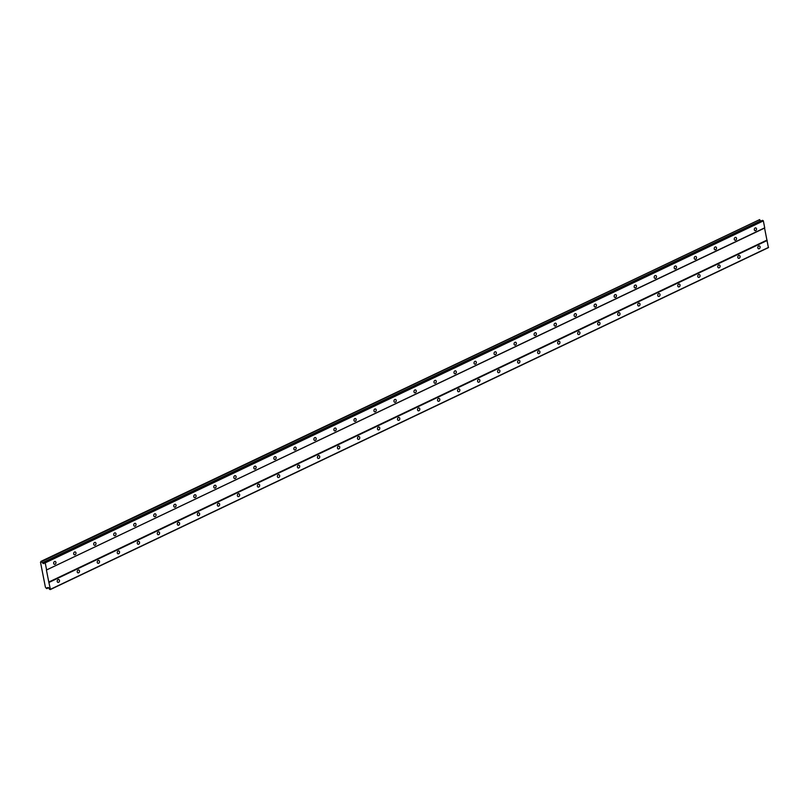 <?xml version="1.0" encoding="UTF-8"?>
<svg xmlns="http://www.w3.org/2000/svg" width="809" height="809" viewBox="0 0 809 809"><rect width="100%" height="100%" fill="white"/><g stroke="black" fill="none" stroke-linecap="round" stroke-linejoin="round"><path stroke-width="1.21" d="M755.687 230.646A1.476 1.122 106 0 0 755.161 227.946A1.476 1.122 106 0 0 755.687 230.646M55.073 564.257A1.476 1.122 106 0 0 54.537 561.547A1.476 1.122 106 0 0 55.073 564.257M75.085 554.721A1.476 1.122 106 0 0 74.559 552.011A1.476 1.122 106 0 0 75.085 554.721M95.108 545.195A1.476 1.122 106 0 0 94.572 542.485A1.476 1.122 106 0 0 95.108 545.195M115.121 535.659A1.476 1.122 106 0 0 114.595 532.949A1.476 1.122 106 0 0 115.121 535.659M135.143 526.123A1.476 1.122 106 0 0 134.607 523.423A1.476 1.122 106 0 0 135.143 526.123M155.156 516.597A1.476 1.122 106 0 0 154.63 513.887A1.476 1.122 106 0 0 155.156 516.597M175.179 507.061A1.476 1.122 106 0 0 174.643 504.361A1.476 1.122 106 0 0 175.179 507.061M195.191 497.535A1.476 1.122 106 0 0 194.666 494.825A1.476 1.122 106 0 0 195.191 497.535M215.214 487.999A1.476 1.122 106 0 0 214.678 485.289A1.476 1.122 106 0 0 215.214 487.999M235.227 478.473A1.476 1.122 106 0 0 234.701 475.763A1.476 1.122 106 0 0 235.227 478.473M255.25 468.937A1.476 1.122 106 0 0 254.714 466.227A1.476 1.122 106 0 0 255.25 468.937M275.262 459.411A1.476 1.122 106 0 0 274.736 456.701A1.476 1.122 106 0 0 275.262 459.411M295.285 449.875A1.476 1.122 106 0 0 294.749 447.165A1.476 1.122 106 0 0 295.285 449.875M315.298 440.349A1.476 1.122 106 0 0 314.772 437.639A1.476 1.122 106 0 0 315.298 440.349M335.32 430.813A1.476 1.122 106 0 0 334.784 428.103A1.476 1.122 106 0 0 335.32 430.813M355.333 421.277A1.476 1.122 106 0 0 354.807 418.577A1.476 1.122 106 0 0 355.333 421.277M375.356 411.751A1.476 1.122 106 0 0 374.82 409.041A1.476 1.122 106 0 0 375.356 411.751M395.368 402.215A1.476 1.122 106 0 0 394.843 399.504A1.476 1.122 106 0 0 395.368 402.215M415.391 392.689A1.476 1.122 106 0 0 414.855 389.978A1.476 1.122 106 0 0 415.391 392.689M435.404 383.153A1.476 1.122 106 0 0 434.878 380.442A1.476 1.122 106 0 0 435.404 383.153M455.427 373.627A1.476 1.122 106 0 0 454.891 370.916A1.476 1.122 106 0 0 455.427 373.627M475.439 364.09A1.476 1.122 106 0 0 474.913 361.38A1.476 1.122 106 0 0 475.439 364.09M495.462 354.564A1.476 1.122 106 0 0 494.926 351.854A1.476 1.122 106 0 0 495.462 354.564M515.475 345.028A1.476 1.122 106 0 0 514.949 342.318A1.476 1.122 106 0 0 515.475 345.028M535.497 335.492A1.476 1.122 106 0 0 534.961 332.792A1.476 1.122 106 0 0 535.497 335.492M555.51 325.966A1.476 1.122 106 0 0 554.984 323.256A1.476 1.122 106 0 0 555.51 325.966M575.533 316.43A1.476 1.122 106 0 0 574.997 313.73A1.476 1.122 106 0 0 575.533 316.43M595.545 306.904A1.476 1.122 106 0 0 595.019 304.194A1.476 1.122 106 0 0 595.545 306.904M615.568 297.368A1.476 1.122 106 0 0 615.032 294.658A1.476 1.122 106 0 0 615.568 297.368M635.581 287.842A1.476 1.122 106 0 0 635.055 285.132A1.476 1.122 106 0 0 635.581 287.842M655.603 278.306A1.476 1.122 106 0 0 655.068 275.596A1.476 1.122 106 0 0 655.603 278.306M675.616 268.78A1.476 1.122 106 0 0 675.09 266.07A1.476 1.122 106 0 0 675.616 268.78M695.639 259.244A1.476 1.122 106 0 0 695.103 256.534A1.476 1.122 106 0 0 695.639 259.244M715.652 249.718A1.476 1.122 106 0 0 715.126 247.008A1.476 1.122 106 0 0 715.652 249.718M735.674 240.182A1.476 1.122 106 0 0 735.138 237.472A1.476 1.122 106 0 0 735.674 240.182M759.226 248.707A1.476 1.122 106 0 0 758.7 245.997A1.476 1.122 106 0 0 759.226 248.707M58.612 582.308A1.476 1.122 106 0 0 58.076 579.608A1.476 1.122 106 0 0 58.612 582.308M78.635 572.782A1.476 1.122 106 0 0 78.099 570.072A1.476 1.122 106 0 0 78.635 572.782M98.647 563.246A1.476 1.122 106 0 0 98.111 560.536A1.476 1.122 106 0 0 98.647 563.246M118.67 553.72A1.476 1.122 106 0 0 118.134 551.01A1.476 1.122 106 0 0 118.67 553.72M138.683 544.184A1.476 1.122 106 0 0 138.147 541.474A1.476 1.122 106 0 0 138.683 544.184M158.706 534.658A1.476 1.122 106 0 0 158.17 531.948A1.476 1.122 106 0 0 158.706 534.658M178.718 525.122A1.476 1.122 106 0 0 178.182 522.412A1.476 1.122 106 0 0 178.718 525.122M198.741 515.596A1.476 1.122 106 0 0 198.205 512.886A1.476 1.122 106 0 0 198.741 515.596M218.754 506.06A1.476 1.122 106 0 0 218.218 503.35A1.476 1.122 106 0 0 218.754 506.06M238.776 496.524A1.476 1.122 106 0 0 238.24 493.824A1.476 1.122 106 0 0 238.776 496.524M258.789 486.998A1.476 1.122 106 0 0 258.253 484.288A1.476 1.122 106 0 0 258.789 486.998M278.812 477.462A1.476 1.122 106 0 0 278.276 474.752A1.476 1.122 106 0 0 278.812 477.462M298.824 467.936A1.476 1.122 106 0 0 298.288 465.226A1.476 1.122 106 0 0 298.824 467.936M318.847 458.4A1.476 1.122 106 0 0 318.311 455.689A1.476 1.122 106 0 0 318.847 458.4M338.86 448.874A1.476 1.122 106 0 0 338.324 446.163A1.476 1.122 106 0 0 338.86 448.874M358.883 439.338A1.476 1.122 106 0 0 358.347 436.627A1.476 1.122 106 0 0 358.883 439.338M378.895 429.812A1.476 1.122 106 0 0 378.359 427.101A1.476 1.122 106 0 0 378.895 429.812M398.918 420.276A1.476 1.122 106 0 0 398.382 417.565A1.476 1.122 106 0 0 398.918 420.276M418.931 410.739A1.476 1.122 106 0 0 418.395 408.039A1.476 1.122 106 0 0 418.931 410.739M438.953 401.213A1.476 1.122 106 0 0 438.417 398.503A1.476 1.122 106 0 0 438.953 401.213M458.966 391.677A1.476 1.122 106 0 0 458.43 388.977A1.476 1.122 106 0 0 458.966 391.677M478.989 382.151A1.476 1.122 106 0 0 478.453 379.441A1.476 1.122 106 0 0 478.989 382.151M499.001 372.615A1.476 1.122 106 0 0 498.465 369.905A1.476 1.122 106 0 0 499.001 372.615M519.024 363.089A1.476 1.122 106 0 0 518.488 360.379A1.476 1.122 106 0 0 519.024 363.089M539.037 353.553A1.476 1.122 106 0 0 538.501 350.843A1.476 1.122 106 0 0 539.037 353.553M559.059 344.027A1.476 1.122 106 0 0 558.523 341.317A1.476 1.122 106 0 0 559.059 344.027M579.072 334.491A1.476 1.122 106 0 0 578.536 331.781A1.476 1.122 106 0 0 579.072 334.491M599.095 324.965A1.476 1.122 106 0 0 598.559 322.255A1.476 1.122 106 0 0 599.095 324.965M619.107 315.429A1.476 1.122 106 0 0 618.572 312.719A1.476 1.122 106 0 0 619.107 315.429M639.13 305.893A1.476 1.122 106 0 0 638.594 303.193A1.476 1.122 106 0 0 639.13 305.893M659.143 296.367A1.476 1.122 106 0 0 658.607 293.657A1.476 1.122 106 0 0 659.143 296.367M679.166 286.831A1.476 1.122 106 0 0 678.63 284.121A1.476 1.122 106 0 0 679.166 286.831M699.178 277.305A1.476 1.122 106 0 0 698.642 274.595A1.476 1.122 106 0 0 699.178 277.305M719.201 267.769A1.476 1.122 106 0 0 718.665 265.059A1.476 1.122 106 0 0 719.201 267.769M739.214 258.243A1.476 1.122 106 0 0 738.678 255.533A1.476 1.122 106 0 0 739.214 258.243M46.426 570.021L764.566 228.077L766.932 240.111L48.793 582.055L46.426 570.021L764.707 227.835L763.352 220.908L762.381 220.351L44.242 562.295L43.939 563.651L42.452 562.74A1.082 0.587 64.5 0 1 41.603 561.588L40.946 561.426A1.082 0.587 64.5 0 1 40.49 562.184L45.405 587.233A1.082 0.587 64.5 0 1 46.224 588.355L46.892 588.568A1.082 0.587 64.5 0 1 47.367 587.789L48.651 587.668L49.561 589.377L50.411 589.336L48.793 582.055M760.804 221.1L760.591 220.796A1.082 0.587 64.5 0 1 759.732 219.643L40.986 561.365M50.269 589.579L768.408 247.635L766.932 240.111M46.578 569.779L45.223 562.852L44.242 562.295M767.195 240.475L49.056 582.419M46.871 588.608L48.692 587.749L46.892 588.568M759.691 219.583L41.552 561.527M760.591 220.796L42.452 562.74M41.603 561.588L759.732 219.643M44.141 562.771L42.907 563.357M763.089 220.554L44.96 562.498M45.223 562.852L763.352 220.908M768.55 247.392L50.411 589.336M48.004 587.486L47.367 587.789"/></g></svg>
